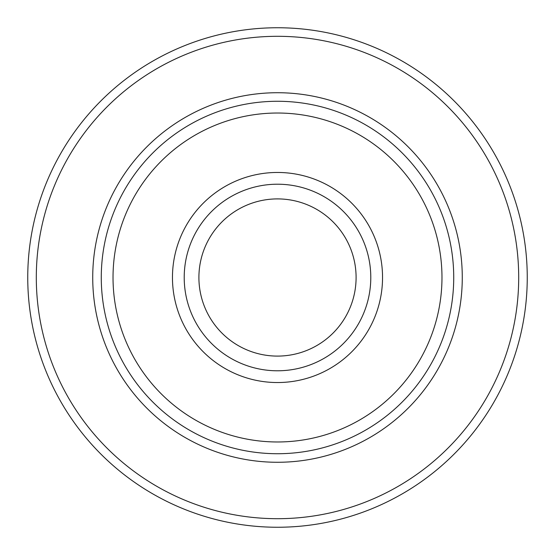 <?xml version="1.0" encoding="UTF-8"?>
<svg xmlns="http://www.w3.org/2000/svg" width="555" height="555" viewBox="0 0 555 555"><rect width="100%" height="100%" fill="white"/><g stroke="black" fill="none" stroke-linecap="round" stroke-linejoin="round"><path stroke-width="0.83" d="M277.5 356.095A78.595 78.595 0 0 1 198.905 277.5A78.595 78.595 0 0 1 277.5 198.905A78.595 78.595 0 0 1 356.095 277.5A78.595 78.595 0 0 1 277.5 356.095M277.5 184.211A93.289 93.289 0 0 1 370.789 277.5A93.289 93.289 0 0 1 277.5 370.789A93.289 93.289 0 0 1 184.211 277.5A93.289 93.289 0 0 1 277.5 184.211M277.5 101.274A176.226 176.226 0 0 1 453.726 277.5A176.226 176.226 0 0 1 277.5 453.726A176.226 176.226 0 0 1 101.274 277.5A176.226 176.226 0 0 1 277.5 101.274A176.226 176.226 0 0 0 101.274 277.5A176.226 176.226 0 0 0 277.5 453.726M277.5 27.75A249.75 249.75 0 0 1 527.25 277.5A249.75 249.75 0 0 1 277.5 527.25A249.75 249.75 0 0 1 27.75 277.5A249.75 249.75 0 0 1 277.5 27.75A249.75 249.75 0 0 0 27.75 277.5A249.75 249.75 0 0 0 277.5 527.25M277.5 382.541A105.041 105.041 0 0 1 172.459 277.5A105.041 105.041 0 0 1 277.5 172.459A105.041 105.041 0 0 1 382.541 277.5A105.041 105.041 0 0 1 277.5 382.541M277.5 113.026A164.474 164.474 0 0 1 441.974 277.5A164.474 164.474 0 0 1 277.5 441.974A164.474 164.474 0 0 1 113.026 277.5A164.474 164.474 0 0 1 277.5 113.026M277.5 462.273A184.773 184.773 0 0 1 92.727 277.5A184.773 184.773 0 0 1 277.5 92.727A184.773 184.773 0 0 1 462.273 277.5A184.773 184.773 0 0 1 277.5 462.273M277.5 36.304A241.196 241.196 0 0 1 518.696 277.5A241.196 241.196 0 0 1 277.5 518.696A241.196 241.196 0 0 1 36.304 277.5A241.196 241.196 0 0 1 277.5 36.304"/></g></svg>
